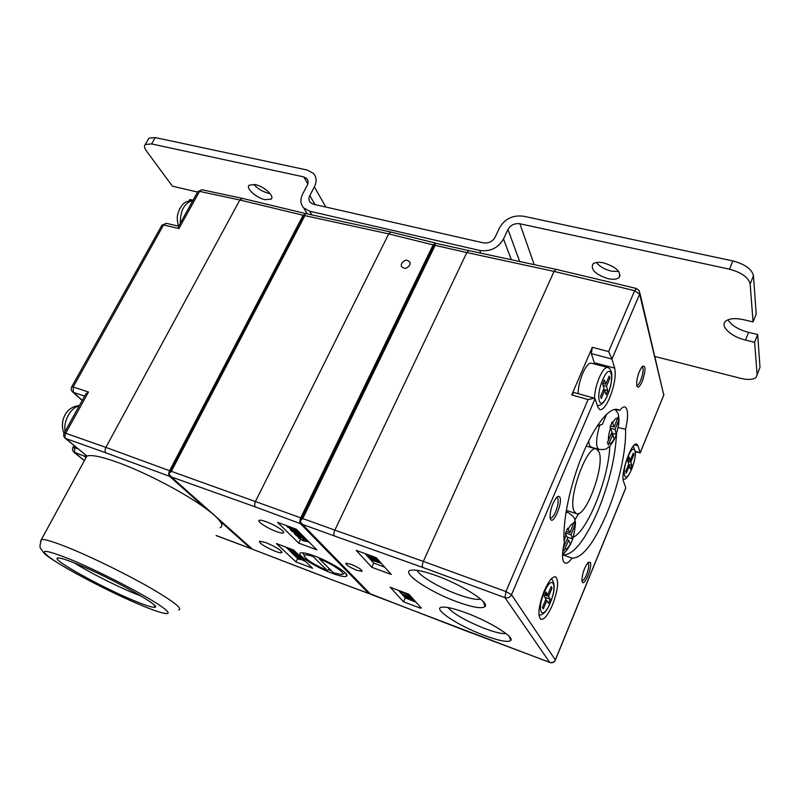 <?xml version="1.0" encoding="UTF-8"?>
<svg xmlns="http://www.w3.org/2000/svg" width="800" height="800" viewBox="0 0 800 800"><rect width="100%" height="100%" fill="white"/><g stroke="black" fill="none" stroke-linecap="round" stroke-linejoin="round"><path stroke-width="1.2" d="M296.1 534.54L299.56 535.43L301.86 537.26L297.01 535.48L296.26 534.19M298 536.27L298.72 538.17L303.78 540.97L305.71 541.38L306.15 540.16M435.99 575.54C461.49 584.56 489.48 602.35 485.14 606.46C482.16 609.03 472.81 607.49 457.09 601.82C427.85 591.32 397.91 570.5 412.34 570.06C417.24 569.84 425.13 571.66 435.99 575.54M417.18 570.35C419.19 575.79 439.79 587.9 457.99 594.48C469.13 598.5 476.66 600.03 480.59 599.07M465.93 612.84C489.31 621.38 514.49 636.98 510.81 640.4C508.06 642.6 499.11 640.89 483.95 635.29C457.31 625.43 430.51 607.42 442.66 607.1C447.26 606.91 455.02 608.83 465.93 612.84M447.91 607.53C453.66 614 465.98 621.01 484.86 628.58C494.94 632.32 501.98 633.99 505.99 633.57M612.25 421.85L610.07 427.04L612 432.16L607.45 442.45L608.31 444.91L612.84 434.66L614.28 439.54L615.41 437.01L616.41 434.44L614.99 429.53L619.04 419.23L618.23 416.68L614.15 427.01L612.25 421.85M563.04 549.13L563.96 550.98L568.72 540.2L570.56 544.34L572.8 538.97L570.98 534.79L575.26 523.95L574.25 521.76L569.95 532.64L567.63 528.22L565.33 533.68L567.68 538.07L563.12 548.56M582.25 581.99L581.93 580.71C582.18 573.81 584.23 567.72 588.1 562.43L590.32 562.33C592.7 566.51 584.35 586.91 582.25 581.99M581.93 580.74C583.19 580.89 584.71 578.91 586.49 574.79C588.51 569.46 589.18 565.58 588.48 563.15L587.93 562.6M642.23 381.45C639.51 387.33 637.69 388.61 636.74 385.29C636.41 381.46 637.33 376.76 639.49 371.17L642.22 366.42C645.92 364.98 645.92 369.99 642.23 381.45M636.76 385.38C637.87 385.55 639.18 383.9 640.68 380.43C643.28 373.21 643.78 368.59 642.2 366.58L642.2 366.58M550.53 519.2L550.05 517.24C550.2 509.84 552.35 503.28 556.51 497.57C558.03 496.02 559.14 495.92 559.84 497.28C562.85 502.72 553.25 525.43 550.53 519.2M550.14 517.89L550.32 518C551.87 518.3 553.65 516.2 555.66 511.71C557.98 505.75 558.68 501.25 557.76 498.23L556.68 497.39M599.05 452.02C605.16 465.67 585.52 518.9 576.22 513.54L574.18 511.27C567.18 499.16 587.51 443.28 596.69 449.12L599.05 452.02M79.17 564.92C112.81 578.83 162.63 606.93 154.88 607.26C152.33 607.67 144.61 605.14 131.73 599.69C98.07 585.6 47.49 557.08 58.49 557.96C61.55 558.12 68.44 560.44 79.17 564.92M74.73 563.1C88.03 571.61 113.87 584.82 132.1 592.48L141.28 596.15M403.82 268.04C405.77 269.79 412.47 264.52 409.29 261.56L407.51 260.51C405.55 258.76 398.86 264.08 402.08 267.02L403.82 268.04M276.33 531.54C279.89 532.83 282.21 533.3 283.29 532.96C286.23 532.22 275.09 524.89 266.1 521.7C262.58 520.43 260.3 519.97 259.25 520.31C256.37 521.12 267.46 528.37 276.33 531.54M275.28 551.3C278.62 552.55 280.77 553.03 281.73 552.73C281.79 550.54 276.49 547.16 265.84 542.58L259.47 541.19C259.46 543.4 264.73 546.78 275.28 551.3M607.52 367.39L591.45 363.21C588.92 362.74 586.05 366.04 582.84 373.12C579.87 380.28 578.28 387.12 578.07 393.63M544.16 591.05C538.59 606.02 537.48 615.45 540.83 619.33C544.12 619.92 547.99 615.12 552.46 604.95C557.97 590.13 559.04 580.76 555.68 576.84C552.5 576.21 548.66 580.95 544.16 591.05M564.67 552.42L563.06 554.91L572.05 558.13C582.49 558.2 594.18 543.07 607.12 512.72C618.66 484.88 626.41 450.36 625.56 429.32C628.39 416.67 628.24 409.23 625.1 407C623.64 406.51 621.82 407.67 619.66 410.46L617.97 409.58C609.57 406.56 594.45 425.29 582.06 455.74C569.66 486.12 562.21 523.2 564.29 542.65C561.76 554.26 561.98 561.08 564.94 563.1C566.82 563.8 569.19 562.14 572.05 558.13M596.94 426.31L602.47 424.25L606.56 414.26M615.23 409.32L619.66 410.46M618.19 427.46L625.56 429.32M636.38 288.47L556.02 269.34L554.05 271.41L423.36 561.4L505.94 591.54L588.08 399.56L594.4 398.23L595.04 398.76L598.01 407.37L599.8 409.65C602.68 410.16 605.98 406.22 609.68 397.82C614.44 385.53 616.12 375.62 614.69 368.08L611.99 359.08L591.32 353.59L594.34 362.8L614.69 368.08M594.66 364.05L594.34 362.8M356.7 570.25L361.84 571.34C362.12 569.81 358.5 567.45 350.97 564.26L345.88 563.19C345.62 564.73 349.23 567.09 356.7 570.25M216.17 535.51L250.75 548.49L219.75 520.93C217.19 517.63 212.53 513.48 205.77 508.5C185.42 493.36 145.33 472.32 117.63 462.39C101.82 456.73 91.66 454.6 87.14 456.01L85.84 456.76L85.25 459.04M303.81 554.59L302.96 552.83M313.07 555.47L313.01 556.47C307.83 554.82 304.86 554.46 304.09 555.39C304.89 558.87 312.62 563.91 327.3 570.51L328.6 569.55L331.55 570.98M303.04 552.84L303.64 554.13M331.97 573.23C340.47 576.37 345.42 577.28 346.81 575.97C349.34 573.62 330.19 561.71 314.48 555.99C308.41 553.75 304.12 552.69 301.6 552.8C293.47 552.93 314.13 566.69 331.97 573.23M563.06 554.91C573.67 555 585.44 539.99 598.35 509.9C609.31 482.59 615.38 457.16 616.54 433.61M591.24 447.19L589.4 445.2L588.7 440.95M301.41 537.53L303.88 538.75M289.37 527.92L290.57 529.11M293.45 531.97L294.47 532.98M305.87 541.05L309.35 542.33M319.33 558.83L333.48 572.84L341.45 574.53C347.56 574.52 333.96 564.78 319.33 558.83L319.38 557.95M294.74 551.14L285.65 547.03M292.04 549.42L287.19 547.61M291.88 549.74L294.05 550.47M413.11 598.95L409.52 597M406.71 595.95L409.37 597.34M406.53 596.35L404.24 596.02L404.42 596.81L407.25 598.73L415.99 602.17M413.63 599.59L412.46 599.17L411.89 600.43L407.87 598.68L405.73 597.24L406.12 596.75L413.73 599.64M411.89 600.43L415.37 601.48M634.5 444.89L638.12 445.93L640.15 452.94M591.32 353.59L592.32 347.29L608.6 351.58L611.99 359.08M555.38 659.99L625.46 488.83L625.77 487.86L623.55 481.42C620.17 473.78 631.88 440.97 636.82 444.13L638.12 445.93M592.32 347.29L571.72 394.92L573.9 392.45L594.24 398.19M398.49 590.36L405.31 597.87L406.5 598.32M286.42 547.53L288.87 549.85M299.9 559.08L302.9 560.21M365.09 553.61L373.7 563.08L384.65 567.11M220.11 527.67C222.52 526.69 222.4 524.45 219.75 520.93M598.37 449.27L598.25 450.44M578.7 513.46L574.75 520.21M609.77 446.05C608.94 477.51 587.79 530.88 573.23 537.2M555.96 269.33L468.92 250.61L466.81 252.56L334.86 530.12C333.71 532.78 333.57 534.73 334.42 535.98L422.7 567.42C422.03 566.16 422.25 564.15 423.36 561.4L334.85 530.14M376.21 557.66L356.19 550.37L371.76 567.28L391.23 574.47L376.21 557.66M420.02 608.04L421.29 608.1L408.94 594.28L390.13 587.23L403.54 601.8L420.02 608.04L420.42 607.13M334.4 535.96L302.4 524.38L300.01 521.33L302.77 518.57L334.87 530.11M466.81 252.58L435.14 245.35L434.91 243.1L468.7 250.58M370.13 593.73L399.07 604.98M329.8 578.99L368.7 593.41L300.39 523.65L255.33 506.9C254.42 505.62 254.52 503.72 255.62 501.18L388.72 233.9L304.89 215.64L304.8 213.91L306.18 213.67L390.85 232.04M368.7 593.41L369.7 593.48M435.5 243.08L433.14 244.9L388.72 233.9L390.94 232.05L435.24 242.99M255.33 506.9L171.31 476.93L168.93 473.99L169.32 473.23L171.36 471.34L300.74 517.84L433.14 244.9M300.74 517.84C299.65 520.44 299.53 522.37 300.39 523.65M295.95 561.94L276.41 543.57L293.54 549.98L312.61 568.25L295.95 561.94L297.63 558.45M277.6 522.38L298.74 543.12L316.82 549.83L296.25 529.19L277.6 522.38M327.3 570.51L313.01 556.47M329.72 578.96L252.29 549.15L329.48 578.8M305.67 213.59L303.14 215.26L169.61 470.72C168.52 473.15 168.5 475.01 169.53 476.29L105.95 452.87C104.84 451.58 104.82 449.76 105.89 447.4L169.61 470.72M205.77 508.5L169.53 476.29M250.75 548.49L251.76 548.68M303.14 215.26L239.84 200L105.89 447.4L65.69 433.25L88.5 392.02L85.69 394.17L64.21 432.98L65.69 433.25C64.61 435.56 64.68 437.36 65.89 438.65L86.2 455.41M300.52 539.44L298.74 543.12M297.77 536.75L299.74 537.5L299.99 537M299.74 537.5L299.86 538.44L300.47 537.18M307.92 540.89L305.44 540.06L305.76 540.98M310.49 543.48L309.9 542.89M303.55 538.64L302.81 540.18L303.98 540.44L303.71 539.1L306.37 539.35M299.86 538.44L300.55 537.21M307.14 540.11L306.19 539.72M302.81 540.18L299.93 538.51M405.31 597.87L403.54 601.8M410.12 595.6L399.91 591.67L399.48 590.82M412.18 597.9L402.29 594.28L409.45 596.59L409.94 595.51M409.45 596.59L411.65 597.31M401.75 593.7L402.27 592.55M399.37 591.07L407.25 593.65M407.1 593.97L409.54 594.96M373.7 563.08L371.76 567.28M380.68 562.67L371.72 559.39L372.12 558.53M371.72 559.39L371.36 558.26M371.13 558.74L369.8 558.25L370.02 557.77M369.8 558.25L371.59 560.23L373.09 560.34M372.92 560.71L381.28 563.34M301.76 557.86L299.58 557.04L297.39 554.94L296.06 554.44L298.26 556.54L295.2 555.39L291.5 552.64L294.51 555.49L302.38 558.46M299.58 557.04L300 556.18M295.2 555.39L295.89 553.95M365.83 553.88L376.62 558.13M376.64 558.14L368.15 556.43L368.7 555.24M368.15 556.43L369.03 557.41L379.35 561.18M378.78 560.54L370.26 557.43L377.25 558.83M290.4 527.06L286.99 526.42L287.24 525.91M286.99 526.42L288 527.42L298.19 531.15M297.54 530.49L289.03 527.38L293.62 528.23M305.01 560.98L296.7 556.32M296.54 556.66L295.37 555.82M295.2 556.15L298.33 559.12L299.65 559.62L300.06 558.76M299.65 559.62L297.23 557.33L305.71 561.65M398.9 590.52L400.52 591.12M542.44 607.49L543.32 608.9L546.82 600.51L548.53 603.35L550.26 599.19L548.56 596.33L552.04 588L551.2 586.53L547.7 594.89L545.97 591.97L544.21 596.19L545.95 599.08L542.44 607.49M545.13 593.98L547.7 594.89M550.77 587.55L552.04 588M544.72 594.97L548.56 596.33M544.86 597.27L550.26 599.19M545.55 600.06L546.82 600.51M629.17 457.05L627.65 460.74L628.75 464.13L625.72 471.5L626.28 473.16L629.3 465.81L630.38 469.14L631.88 465.5L630.8 462.15L633.81 454.84L633.27 453.13L630.26 460.46L629.17 457.05M628.03 459.81L630.26 460.46M632.7 454.52L633.81 454.84M627.82 461.27L630.8 462.15M628.59 464.53L631.88 465.5M628.19 465.49L629.3 465.81M604.35 379.87L602.61 383.96L604.02 388.28L600.55 396.44L601.26 398.55L604.72 390.41L606.1 394.65L607.81 390.61L606.44 386.36L609.87 378.27L609.2 376.1L605.75 384.21L604.35 379.87M602.84 383.43L605.75 384.21M608.43 377.89L609.87 378.27M603.1 385.47L606.44 386.36M603.52 389.46L607.81 390.61M603.27 390.03L604.72 390.41M405.95 596.74L405.73 597.24M408.33 597.36L407.87 598.68M412.46 599.17L411.53 600.29M408.44 597.42L412.09 599.03M294.69 532.52L294.28 533.38L294.76 532.55M294.4 533.29L296.83 533.46M306.38 539.35L296.31 535.65L294.28 533.38M299.49 534.64L303.24 537.77L303.75 536.71M303.24 537.77L305.7 538.67M302.66 537.19L303.11 536.25M296.69 533.74L297.46 533.74M299.36 534.91L297.34 533.98M296.76 534.26L296.44 534.91M297.49 534.49L297.01 535.48M298.71 554.94L290.8 551.97L288.9 549.82L289.31 549.04M296.93 553.9L298.08 554.33M290.86 549.72L295.13 552.42L295.43 551.8M295.13 552.42L296.15 552.49M290.62 551.05L295.67 553.43L290.79 550.71M290.65 550.16L288.95 549.79M291.85 551L291.44 551.84M328.6 569.55L329.09 568.5M298.99 531.95L290.29 529.69L291.9 531.28L303.42 536.38M302.07 535.03L300.55 534.35L300.82 533.78M300.55 534.35L298.56 532.36L299.71 532.67M290.29 529.69L290.88 528.47M292.4 530.74L298.97 533.65L297.35 532.04L292.4 530.74M399.09 605.02L470.45 632.62M617.58 418.83L619.04 419.23M610.71 428.32L614.99 429.53M611.61 433.08L616.41 434.44M611.15 434.18L612.84 434.66M610.56 426L614.15 427.01M567.21 537.13L572.8 538.97M565.64 533.04L570.98 534.79M567.02 539.64L568.72 540.2M566.33 531.46L569.95 532.64M573.78 523.47L575.26 523.95M73.7 452.02L85.84 456.76L84.98 454.41M86.38 455.55L86.38 456.35L86.63 455.75L65.37 438.4L105.95 452.87M242.16 198.33L202.01 189.77L197.89 191.51L178.53 226.48L178.93 228.56L199.5 191.37L239.84 200L242.26 198.35L305.42 213.51M85.24 394.98L85.69 394.17M607.93 278.64C613.15 279.75 616.86 279.39 619.07 277.55C621.44 271.95 616.36 267.07 603.84 262.92C598.65 261.85 594.99 262.22 592.84 264.04C590.52 269.66 595.54 274.52 607.93 278.64M618.77 271.53L611.21 271.11C604.55 269.39 599.62 266.52 596.44 262.49M264.93 199.67L271.13 199.15C274.97 196.33 264.22 186.37 255.3 184.61L249.21 185.15C245.4 188.06 256.14 197.9 264.93 199.67M270.04 193.53L268.37 193.24C262.41 191.61 257.54 188.64 253.77 184.34M729.52 269.21L732.87 260.93C744.93 264.17 751.79 269.09 753.46 275.7L756.19 313.99L753.06 321.91L750.16 283.96C748.47 277.4 741.59 272.48 729.52 269.21L519.91 223.77L534.2 264.65M759.99 367.33L757.65 334.52L754.62 342.26L757.1 374.78L759.99 367.33M193.06 200.23L189.89 199.48L189.19 200.74M197.58 192.07L172.39 186.18L146.36 150.84C144.3 147.98 143.94 145.87 145.27 144.52L148.9 138.2L155.24 137.57L151.6 143.92L145.27 144.52M148.16 139.49L148.9 138.2M325.9 207.06L314.36 186.91C316.89 181.65 316.61 177.16 313.51 173.44L307.37 170.06L155.24 137.57M307.81 183.91L303.75 176.91L151.6 143.92M758.95 370.03L756.07 377.44C753.14 379.77 747.98 380.06 740.58 378.32L655.03 356.51M732.87 260.93L523.43 216.2C512.83 214.93 504.9 218.76 499.62 227.68L495.17 237.14C492.5 241.63 488.54 243.54 483.29 242.85L313.34 204.2L310.32 202.53C308.68 200.61 308.51 198.29 309.81 195.59L315.07 204.59M314.36 186.91L309.81 195.59M303.75 176.91L306.78 178.57C308.36 180.44 308.5 182.7 307.22 185.34L302.67 193.99C300.04 199.42 300.38 204.08 303.72 207.95L309.68 211.23L311.87 214.91M480.81 253.16L479.7 250.46L309.68 211.23M479.7 250.46C490.22 251.86 498.16 248.04 503.53 239.01L511.32 259.73M519.7 261.53L507.97 229.51L503.53 239.01M507.97 229.51C510.62 225.03 514.6 223.12 519.91 223.77M757.65 334.52L748.56 332.36C738.26 329.59 731.39 325.4 727.94 319.79M753.06 321.91L743.71 319.72C735.05 317.9 728.98 318.43 725.5 321.31C719.77 326.24 731.29 336.88 745.52 340.07L754.62 342.26M617.71 418.51C616.49 417.52 614.84 418.95 612.77 422.8M616.35 433.65C617.99 428.66 618.72 424.46 618.53 421.06M565.95 512.57L567.96 512.39C573.06 515.92 575.32 518.49 574.72 520.09C576.1 521.26 575.45 527.43 572.78 538.58M573.69 523.7C572.27 523.08 570.44 524.87 568.22 529.05M572.67 538.31C574.37 533.18 575.04 529.04 574.71 525.88M550.25 602.7C558.16 584.41 552.08 573.35 544.2 592.6C536.06 611.6 542.66 621.7 550.25 602.7M631.68 468.99C638.47 453.02 634.66 440.26 627.85 457.17C620.86 473.72 625.07 485.75 631.68 468.99M594.47 398.26C594.73 391.7 596.35 384.78 599.33 377.48C602.53 370.35 605.35 367 607.8 367.46C610.31 368.49 611.65 370.95 611.82 374.83C612.07 380.2 610.69 386.89 607.67 394.89M607.64 394.75C615.42 377.16 610.57 360.95 602.77 379.71C594.74 398.03 600.11 413.36 607.64 394.75M40.54 541.23L41.43 539.46C45.12 539.1 55.06 542.23 71.23 548.86C94.5 558.48 127.08 574.54 149.94 587.64C173.49 601.38 183.07 608.83 178.69 609.96M71.49 559.84C41.92 548.1 36.48 548.57 55.14 561.25C73.71 573.23 111.22 592.47 138.23 603.99C165.43 615.64 177.21 617.27 160.29 605.74C143.82 594.4 100.53 571.96 71.49 559.84M599.02 449.46L597.24 447.49C595.86 442.56 596.75 434.96 599.91 424.68M75.16 446.39L74.55 447.51L74.66 452.65L84.43 460.55M610.59 427.98C608.92 433.08 608.19 437.33 608.42 440.72M609.28 443.19C610.53 444.08 612.17 442.6 614.21 438.76M565.93 534.51L564.17 541.32M563.79 544.87L563.91 547.08M564.97 549.18C566.43 549.68 568.25 547.85 570.43 543.69M640.17 452.71L663.77 395.05L639.65 294.1L611.97 359.03M595.04 398.76L511.51 594.74L555.33 659.9L625.77 487.86M588.08 399.56L571.72 394.92M608.6 351.58L634.66 290.67L554.05 271.41L466.82 252.55M85.81 458.01L85.3 457.6M470.21 632.45L549.68 662.35L504.97 597.65L422.7 567.42M435.14 245.35L302.77 518.57M302.4 524.38L370.5 594.1M304.89 215.64L171.36 471.34M171.31 476.93L252.39 549.12M178.93 228.56L163.56 224.96L73.18 387L88.5 392.02M84.62 396.11L73.36 392.4L82.29 400.32M72.95 447.36L78.12 448.81M635.47 451.36L640.15 452.67M192.86 200.6C184.54 202.66 180.33 210.26 180.24 223.4M79.13 406.03C70.99 407.11 63.02 421.41 65.11 431.35M634.66 290.67L639.65 294.1L639.36 290.78L636.44 288.49L634.66 290.67M639.92 293.11L663.77 395.05L640.2 452.83M505.94 591.54L504.97 597.65C507.87 598.38 510.05 597.41 511.51 594.74L505.94 591.54M399.29 605.17L549.84 662.49C552.25 663.19 554.06 662.44 555.27 660.25L555.33 659.9C554.09 662.22 552.21 663.04 549.68 662.35L550.15 662.5M64.88 437.98L65.37 438.4C63.61 436.88 63.22 435.08 64.21 432.98L64.12 433.15M82.06 400.35L72.75 392.09L73.36 392.4L73.18 387L71.72 386.81C70.75 388.82 71.09 390.58 72.75 392.09L72.25 391.64M202.01 189.77L197.7 191.85M71.61 387.01L162.01 225.03L163.56 224.96L166.24 223.31L161.84 225.34M753.46 275.7L750.16 283.96M748.56 332.36L745.52 340.07M483.14 601.48L485.14 606.46M509.2 636.45L510.81 640.4M614.91 409.36C619.56 414.44 618.14 415.18 618.99 418.99M619 419.47L618.74 424.13L616.42 433.96M551.42 578.74C555.39 583.48 555.02 591.5 550.29 602.78M633.3 446.13L635.5 452.39C635.44 456.94 634.17 462.5 631.7 469.08M576.22 513.54L566.31 510.38M86.84 456.12L41.43 539.46C38.86 549.13 39.73 546.69 44.28 553.41C51.86 561.36 103.26 589.28 138.51 604.15M154.4 605.27L154.88 607.26M409.99 262.91L409.29 261.56M283.64 532.23L283.29 532.96M282.01 552.16L281.73 552.73M362.07 570.83L361.84 571.34M304.09 555.39L303.19 552.85M345.96 573.64L346.81 575.97M590.96 447.11L598.77 449.39C603.72 449.74 606.52 449.35 607.16 448.19C609.96 446.26 612.29 443.36 614.15 439.51M566.08 511.79L567.65 512.29M617.14 409.37L617.97 409.58M300.31 520.79L434.84 243.32M399.2 605.1L370.32 594.11L301.67 523.85M342.68 574.1L344.17 573.58M252.29 549.15L215.33 516.25M213.29 514.42L170.69 476.51M169.32 473.23L304.8 213.91M306.28 540.2L305.82 541.16M304.01 538.48L303.71 539.1M294.8 532.57L294.47 533.26M663.79 395.19L663.95 394.47M640.21 452.98L635.48 451.65M368.92 593.57L329.73 578.97M404.24 596.02L404.63 595.16M596.25 448.99L586.25 446.07M597.43 405.67C601.36 405.58 604.72 402.13 607.49 395.33M623.13 479.26C625.58 479.86 628.4 476.56 631.57 469.39M538.96 615.25C543.32 615.03 547.07 610.95 550.19 603.01M562.56 553.97C565.57 551.29 565.23 553.47 570.43 544.29M64.03 433.33C59.52 423.12 64.56 406.73 79.36 405.61M178.57 226.18C175.92 216.52 177.87 213.64 179.67 208.89C182.54 204.88 183.22 201.2 192.89 200.54M251.01 548.66L216.14 535.57M84.38 460.65L74.17 452.41C72.46 450.96 72.09 449.23 73.03 447.2L74 445.44M178.68 226.21L166.24 223.31M620.14 275.09L619.07 277.55M271.8 197.89L271.13 199.15M307.3 213.92L303.72 207.95M306.78 178.57L307.85 180.42"/></g></svg>
